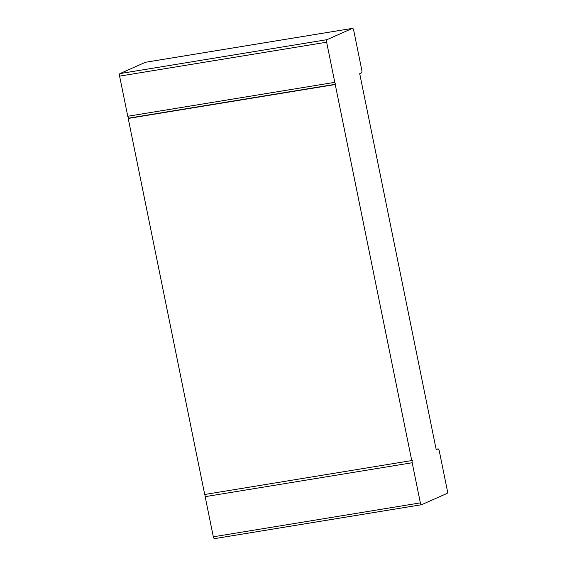 <?xml version="1.0" encoding="UTF-8"?>
<svg xmlns="http://www.w3.org/2000/svg" width="567" height="567" viewBox="0 0 567 567"><rect width="100%" height="100%" fill="white"/><g stroke="black" fill="none" stroke-linecap="round" stroke-linejoin="round"><path stroke-width="0.85" d="M145.563 62.271A2.233 0.858 -99.3 0 0 145.478 62.271A2.233 0.858 -99.3 0 0 145.393 62.299L119.963 73.59A2.233 0.858 80.7 0 0 119.602 76.127L127.766 116.263L334.799 82.343L326.635 42.206A2.233 0.858 80.7 0 1 326.996 39.669L352.426 28.371A2.233 0.858 -99.3 0 1 352.511 28.35A2.233 0.858 -99.3 0 1 353.673 30.2L361.838 70.336A2.233 0.858 80.7 0 1 361.477 72.874L359.705 73.66L436.214 449.702L437.986 448.915A2.233 0.858 -99.3 0 1 438.064 448.887A2.233 0.858 -99.3 0 1 439.234 450.737L447.398 490.873A2.233 0.858 80.7 0 1 447.037 493.41L421.607 504.701A2.233 0.858 -99.3 0 1 421.522 504.729A2.233 0.858 -99.3 0 1 420.36 502.879L412.188 462.743A2.233 0.858 80.7 0 1 412.549 460.206L411.748 460.567L335.239 84.526L336.047 84.164A2.233 0.858 -99.3 0 1 335.962 84.192A2.233 0.858 -99.3 0 1 334.799 82.343M335.877 84.192L129.014 118.085A2.233 0.858 -99.3 0 1 128.936 118.113A2.233 0.858 -99.3 0 1 127.766 116.263M128.978 118.106L128.213 118.446L204.715 494.488L411.748 460.567M205.268 494.396A2.233 0.858 80.7 0 0 205.162 496.664L213.327 536.8L420.36 502.879M421.437 504.729L214.574 538.629A2.233 0.858 -99.3 0 1 214.489 538.65A2.233 0.858 -99.3 0 1 213.327 536.8M128.213 118.446L335.239 84.526M145.393 62.299L352.426 28.371M119.963 73.59L326.996 39.669M119.602 76.127L326.635 42.206M438.064 448.887L436.115 449.206L437.986 448.915M205.162 496.664L412.188 462.743M145.478 62.271L352.511 28.35M128.936 118.113L335.962 84.192M214.489 538.65L421.522 504.729"/></g></svg>
